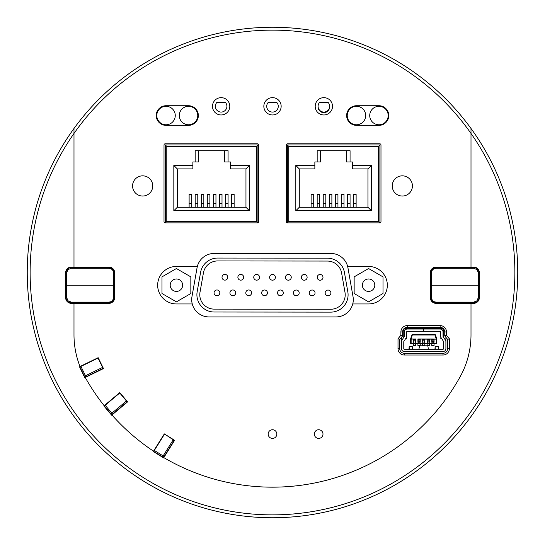 <?xml version="1.0" encoding="UTF-8"?>
<svg xmlns="http://www.w3.org/2000/svg" width="545" height="545" viewBox="0 0 545 545"><rect width="100%" height="100%" fill="white"/><g stroke="black" fill="none" stroke-linecap="round" stroke-linejoin="round"><path stroke-width="0.82" d="M327.974 102.269A5.77 5.77 90 0 1 327.92 110.403A5.77 5.77 90 0 1 319.786 110.403A5.77 5.77 90 0 1 319.731 102.269L327.974 102.269A5.77 5.77 0 0 1 329.616 106.595A5.77 5.77 0 0 1 323.853 112.652A5.77 5.77 0 0 1 318.089 106.595M257.908 222.796L257.908 144.963L165.346 144.963L165.346 222.864L257.608 222.864M189.122 207.284L189.122 194.395L191.717 194.395L191.717 203.558L189.122 203.558M195.178 207.284L195.178 194.395L197.78 194.395L197.78 203.558L195.178 203.558M201.241 207.284L201.241 194.395L203.837 194.395L203.837 203.558L201.241 203.558M207.298 207.284L207.298 194.395L209.893 194.395L209.893 203.558L207.298 203.558M213.361 207.284L213.361 194.395L215.956 194.395L215.956 203.558L213.361 203.558M219.417 207.284L219.417 194.395L222.013 194.395L222.013 203.558L219.417 203.558M225.48 207.284L225.48 194.395L228.076 194.395L228.076 203.558L225.48 203.558M231.536 207.284L231.536 194.395L234.132 194.395L234.132 203.558L231.536 203.558M245.965 168.909L245.965 207.284L177.295 207.284L177.295 168.909L192.876 168.909L192.876 165.448L173.828 165.448L173.828 210.752L249.426 210.752L249.426 165.448L230.385 165.448L230.385 168.909L245.965 168.909L249.426 165.448M257.853 222.816L256.463 221.427L166.79 221.427L165.346 222.864M165.346 144.963L166.79 146.407L256.463 146.407L256.463 221.427M257.908 144.963L256.463 146.407M228.076 150.733L195.178 150.733L195.178 161.988L198.646 161.988L198.646 150.733L224.608 150.733L224.608 161.988L228.076 161.988L228.076 150.733M228.076 161.988L230.385 161.988L230.385 165.448M192.876 165.448L192.876 161.988L195.178 161.988M191.717 207.284L191.717 203.558M197.78 207.284L197.78 203.558M203.837 207.284L203.837 203.558M209.893 207.284L209.893 203.558M215.956 207.284L215.956 203.558M222.013 207.284L222.013 203.558M228.076 207.284L228.076 203.558M234.132 207.284L234.132 203.558M245.965 207.284L249.426 210.752M173.828 165.448L177.295 168.909M173.828 210.752L177.295 207.284M276.615 102.269A5.77 5.77 90 0 1 276.56 110.403A5.77 5.77 90 0 1 268.426 110.403A5.77 5.77 90 0 1 268.372 102.269L276.615 102.269M225.255 102.269A5.77 5.77 90 0 1 225.201 110.403A5.77 5.77 90 0 1 217.073 110.403A5.77 5.77 90 0 1 217.019 102.269L225.255 102.269M287.344 222.864L379.899 222.864L379.899 144.963L287.338 144.963L287.338 222.864L288.782 221.427L288.782 146.407L378.455 146.407L378.455 221.427L288.782 221.427M287.338 144.963L288.782 146.407M379.899 222.864L378.455 221.427M311.113 207.284L311.113 194.395L313.709 194.395L313.709 203.558L311.113 203.558M317.17 207.284L317.17 194.395L319.765 194.395L319.765 203.558L317.17 203.558M323.233 207.284L323.233 194.395L325.828 194.395L325.828 203.558L323.233 203.558M329.289 207.284L329.289 194.395L331.885 194.395L331.885 203.558L329.289 203.558M335.352 207.284L335.352 194.395L337.948 194.395L337.948 203.558L335.352 203.558M341.408 207.284L341.408 194.395L344.004 194.395L344.004 203.558L341.408 203.558M347.465 207.284L347.465 194.395L350.067 194.395L350.067 203.558L347.465 203.558M353.528 207.284L353.528 194.395L356.123 194.395L356.123 203.558L353.528 203.558M367.95 168.909L367.95 207.284L299.28 207.284L299.28 168.909L314.86 168.909L314.86 165.448L295.819 165.448L295.819 210.752L371.418 210.752L371.418 165.448L352.37 165.448L352.37 168.909L367.95 168.909L371.418 165.448M379.899 144.963L378.455 146.407M350.067 150.733L317.17 150.733L317.17 161.988L320.637 161.988L320.637 150.733L346.6 150.733L346.6 161.988L350.067 161.988L350.067 150.733M350.067 161.988L352.37 161.988L352.37 165.448M314.86 165.448L314.86 161.988L317.17 161.988M313.709 207.284L313.709 203.558M319.765 207.284L319.765 203.558M325.828 207.284L325.828 203.558M331.885 207.284L331.885 203.558M337.948 207.284L337.948 203.558M344.004 207.284L344.004 203.558M350.067 207.284L350.067 203.558M356.123 207.284L356.123 203.558M367.95 207.284L371.418 210.752M295.819 165.448L299.28 168.909M295.819 210.752L299.28 207.284M257.492 222.871A1.151 1.151 0 0 0 258.643 221.72L258.643 144.97A1.151 1.151 0 0 0 257.492 143.819L165.162 143.819A1.151 1.151 0 0 0 164.011 144.97L164.011 221.72A1.151 1.151 0 0 0 165.162 222.871L257.492 222.871M378.966 124.771A9.231 9.231 0 0 0 388.197 115.54A9.231 9.231 0 0 0 378.966 106.309A9.231 9.231 0 0 0 369.728 115.54A9.231 9.231 0 0 0 378.966 124.771M440.128 327.32A4.619 4.619 0 0 1 444.747 331.939L444.747 335.924L447.636 339.392L447.636 348.671A4.619 4.619 0 0 1 443.017 353.289L404.356 353.289A4.619 4.619 0 0 1 399.737 348.671L399.737 339.392L402.626 335.924L402.626 331.939A4.619 4.619 0 0 1 407.238 327.32L440.128 327.32L440.128 325.59L407.238 325.59A6.349 6.349 0 0 0 400.888 331.939L400.888 335.298L402.626 335.924M209.021 316.931A17.311 17.311 0 0 1 191.969 296.616L197.058 267.765A17.311 17.311 0 0 1 214.103 253.459L330.883 253.459A17.311 17.311 0 0 1 347.935 267.765L353.024 296.616A17.311 17.311 0 0 1 335.972 316.931L209.021 316.931M98.291 357.942L79.883 366.921L84.434 376.254A1.151 1.151 0 0 0 85.981 376.786L102.058 368.945L102.589 367.405L85.47 375.75L85.981 376.786L102.664 368.652A1.151 0.818 -116 0 0 103.019 367.63M401.467 337.314L401.467 348.671A2.889 2.889 0 0 0 404.356 351.559L443.017 351.559A2.889 2.889 0 0 0 445.899 348.671L445.899 337.314M438.384 349.25L438.214 346.45L438.132 349.25M435.155 349.25L435.121 346.45L434.958 349.25M409.118 349.25L409.152 346.45L408.988 349.25M412.415 349.25L412.245 346.45L412.163 348.848A1.444 0.709 -0 0 1 411.897 349.25M411.87 334.991L410.583 338.976L411.87 334.991A0.579 0.579 0 0 1 412.422 334.589L434.951 334.589A0.579 0.579 0 0 1 435.503 334.991A0.579 0.579 0 0 0 434.951 334.589L435.503 334.991L436.783 338.976L436.238 338.976L434.951 334.991L411.87 334.991A0.579 0.579 0 0 1 412.422 334.589L411.134 338.976L410.583 338.976A0.579 0.579 0 0 0 410.555 339.154L410.555 343.132A0.579 0.579 0 0 0 411.134 343.711L436.238 343.711A0.579 0.579 0 0 0 436.811 343.132L436.811 339.154A0.579 0.579 0 0 0 436.783 338.976A0.579 0.579 0 0 1 436.811 339.154L431.763 338.976L431.763 342.267L431.769 339.583L434.065 339.583L434.065 342.267L433.493 342.267L433.493 340.823L432.342 340.823L432.342 342.267L431.763 342.267M415.603 340.823L415.031 340.823L415.031 342.267L415.603 342.267L415.603 339.583L413.301 339.583L413.873 342.267L413.301 342.267L413.301 340.823M420.215 340.823L419.643 340.823L419.643 342.267L420.222 342.267L420.215 339.583L417.92 339.583L418.492 342.267L417.913 342.267L417.92 340.823M424.834 340.823L424.262 340.823L424.262 342.267L424.841 342.267L424.834 339.583L422.538 339.583L423.111 342.267L422.532 342.267L422.538 340.823M431.763 338.976L429.453 338.976L429.453 342.267L429.446 339.583L427.151 339.583L427.151 340.823L427.723 340.823L427.723 342.267L427.151 342.267L427.151 338.976L417.913 338.976M432.771 329.051L425.849 329.051M423.629 331.36L407.238 331.36A0.579 0.579 0 0 0 406.659 331.939L406.659 336.251A2.889 2.889 0 0 1 406.202 337.811L403.865 341.436A0.579 0.579 0 0 0 403.777 341.749L403.777 348.671A0.579 0.579 0 0 0 404.356 349.25L443.017 349.25A0.579 0.579 0 0 0 443.596 348.671L443.596 341.749A0.579 0.579 0 0 0 443.501 341.436L441.171 337.811A2.889 2.889 0 0 1 440.707 336.251L440.707 331.939A0.579 0.579 0 0 0 440.128 331.36L423.629 331.36L423.629 329.051L414.595 329.051M479.368 297.604L479.368 272.786A5.77 5.77 0 0 0 473.598 267.016L471.003 267.016L471.003 128.477A245.25 245.25 0 0 0 73.991 128.477L73.991 267.016L71.388 267.016A5.77 5.77 0 0 0 65.618 272.786L65.618 297.604A5.77 5.77 0 0 0 71.388 303.374L73.991 303.374L73.991 334.78A86.56 86.56 0 0 0 80.02 366.533L98.168 357.683L103.482 368.57L85.245 377.467A214.669 214.669 0 0 0 104.163 405.712L119.791 392.591L127.585 401.876L111.943 414.997A214.669 214.669 0 0 0 153.52 451.178L164.331 433.881L174.604 440.306L163.793 457.609A214.669 214.669 0 0 0 460.089 376.861A86.56 86.56 0 0 0 471.003 334.78L471.003 303.374L473.598 303.374A5.77 5.77 0 0 0 479.368 297.604M471.003 303.374L436.089 303.374A5.77 5.77 0 0 1 430.318 297.604L430.318 272.786A5.77 5.77 0 0 1 436.089 267.016L471.003 267.016M73.991 267.016L108.898 267.016A5.77 5.77 0 0 1 114.668 272.786L114.668 297.604A5.77 5.77 0 0 1 108.898 303.374L73.991 303.374M119.975 392.816L104.286 405.977L110.962 413.934A1.151 1.151 0 0 0 112.59 414.077L126.29 402.578L126.433 400.956L111.848 413.199L112.59 414.077L126.808 402.149A1.151 0.818 -130 0 0 126.91 401.072M164.576 434.038L173.228 439.781A1.151 1.151 0 0 1 173.596 441.375L173.228 439.781L163.139 455.933L164.12 456.546L173.957 440.803A1.151 0.818 -148 0 0 173.719 439.747M456.26 267.595A17.89 17.89 0 0 1 459.462 267.309A17.89 17.89 0 0 0 456.26 267.595M88.726 302.795A17.89 17.89 0 0 1 82.329 302.795A17.89 17.89 0 0 0 88.726 302.795M82.329 267.595A17.89 17.89 0 0 1 85.531 267.309A17.89 17.89 0 0 0 82.329 267.595M111.943 414.997L111.67 415.229L103.877 405.943L104.163 405.712M163.793 457.609L163.602 457.923L153.322 451.498L153.52 451.178M85.245 377.467L84.809 377.678L79.495 366.785L80.02 366.533M221.141 97.65A8.659 8.659 0 0 1 228.634 110.635A8.659 8.659 0 0 1 213.64 110.635A8.659 8.659 0 0 1 221.141 97.65M272.493 97.65A8.659 8.659 0 0 1 279.994 110.635A8.659 8.659 0 0 1 264.999 110.635A8.659 8.659 0 0 1 272.493 97.65M323.853 97.65A8.659 8.659 0 0 1 331.353 110.635A8.659 8.659 0 0 1 316.359 110.635A8.659 8.659 0 0 1 323.853 97.65M166.027 105.73L188.536 105.73A9.81 9.81 0 0 1 198.346 115.54A9.81 9.81 0 0 1 188.536 125.35L166.027 125.35A9.81 9.81 0 0 1 156.217 115.54A9.81 9.81 0 0 1 166.027 105.73M356.457 105.73L378.966 105.73A9.81 9.81 0 0 1 388.776 115.54A9.81 9.81 0 0 1 378.966 125.35L356.457 125.35A9.81 9.81 0 0 1 346.647 115.54A9.81 9.81 0 0 1 356.457 105.73M142.661 196.036A10.096 10.096 0 0 1 133.913 180.892A10.096 10.096 0 0 1 151.401 180.892A10.096 10.096 0 0 1 142.661 196.036M402.333 196.036A10.096 10.096 0 0 1 393.585 180.892A10.096 10.096 0 0 1 411.08 180.892A10.096 10.096 0 0 1 402.333 196.036M400.888 335.298L398.007 338.765L399.737 339.392M398.007 338.765L398.007 348.671L399.737 348.671A4.619 4.619 0 0 0 404.356 353.289L404.356 355.02L443.017 355.02L443.017 353.289A4.619 4.619 0 0 0 447.636 348.671L449.366 348.671L449.366 338.765L447.636 339.392M449.366 338.765L446.478 335.298L444.747 335.924M272.493 429.746A4.326 4.326 0 0 1 276.247 436.238A4.326 4.326 0 0 1 268.746 436.238A4.326 4.326 0 0 1 272.493 429.746M318.661 429.746A4.326 4.326 0 0 1 322.408 436.238A4.326 4.326 0 0 1 314.915 436.238A4.326 4.326 0 0 1 318.661 429.746M379.831 222.871L287.501 222.871A1.151 1.151 0 0 1 286.343 221.72L286.343 144.97A1.151 1.151 0 0 1 287.501 143.819L379.831 143.819A1.151 1.151 0 0 1 380.982 144.97L380.982 221.72A1.151 1.151 0 0 1 379.831 222.871M192.256 303.947L176.416 303.947A18.755 18.755 0 0 1 157.662 285.199A18.755 18.755 0 0 1 176.416 266.444L197.345 266.444M347.649 266.444L368.577 266.444A18.755 18.755 0 0 1 387.331 285.199A18.755 18.755 0 0 1 368.577 303.947L352.731 303.947M73.991 128.477A245.25 245.25 0 0 0 436.559 454.796A245.25 245.25 0 0 0 471.003 128.477M462.664 267.595A17.89 17.89 0 0 0 459.462 267.309M456.26 302.795A17.89 17.89 0 0 0 462.664 302.795M88.726 267.595A17.89 17.89 0 0 0 85.531 267.309M356.457 124.771A9.231 9.231 0 0 0 365.688 115.54A9.231 9.231 0 0 0 356.457 106.309A9.231 9.231 0 0 0 347.226 115.54A9.231 9.231 0 0 0 356.457 124.771M164.42 434.283L153.717 451.41L162.526 456.914A1.151 1.151 0 0 0 164.12 456.546M173.596 441.375L173.957 440.803M126.808 402.149L126.29 402.578A1.151 1.151 0 0 0 126.433 400.956L119.757 393M114.382 285.199L66.599 285.199L66.708 272.745L66.02 272.745L65.911 285.199L66.599 285.199L65.911 285.199L66.02 297.645C66.354 300.772 68.084 302.489 71.211 302.795L109.082 302.795C112.209 302.489 113.939 300.772 114.273 297.645L114.273 272.745C113.939 269.618 112.209 267.902 109.082 267.595L71.211 267.595C68.084 267.902 66.354 269.618 66.02 272.745C66.354 269.618 68.084 267.902 71.211 267.595L70.346 267.67L71.211 267.595L71.211 268.283L109.082 268.283L111.023 268.719L112.583 269.959L113.551 272.241L113.687 285.199L113.551 298.149L112.583 300.431L111.023 301.671L109.082 302.107L71.211 302.107L71.211 302.795C68.084 302.489 66.354 300.772 66.02 297.645L66.708 297.645L66.599 285.199M109.082 268.283L109.082 267.595C112.209 267.902 113.939 269.618 114.273 272.745L113.578 272.745M113.578 297.645L114.273 297.645C113.939 300.772 112.209 302.489 109.082 302.795L109.082 302.107M70.346 302.72L71.211 302.795L70.346 302.72M161.988 293.523L161.988 276.867L176.416 268.535L190.839 276.867L190.839 293.523L176.416 301.855L161.988 293.523M170.197 285.199A6.22 6.22 0 0 1 176.416 278.972A6.22 6.22 0 0 1 182.636 285.199A6.22 6.22 0 0 1 176.416 291.418A6.22 6.22 0 0 1 170.197 285.199M383.006 276.867L383.006 293.523L368.577 301.855L354.148 293.523L354.148 276.867L368.577 268.535L383.006 276.867M374.796 285.199A6.22 6.22 0 0 1 368.577 291.418A6.22 6.22 0 0 1 362.357 285.199A6.22 6.22 0 0 1 368.577 278.972A6.22 6.22 0 0 1 374.796 285.199M430.611 285.199L478.387 285.199L478.278 297.645L478.973 297.645L479.082 285.199L478.387 285.199L479.082 285.199L478.973 272.745C478.639 269.618 476.909 267.902 473.782 267.595L435.911 267.595C432.784 267.902 431.054 269.618 430.72 272.745L430.72 297.645C431.054 300.772 432.784 302.489 435.911 302.795L473.782 302.795C476.909 302.489 478.639 300.772 478.973 297.645C478.639 300.772 476.909 302.489 473.782 302.795L474.647 302.72L473.782 302.795L473.782 302.107L435.911 302.107L433.97 301.671L432.41 300.431L431.442 298.149L431.299 285.199L431.442 272.241L432.41 269.959L433.97 268.719L435.911 268.283L473.782 268.283L473.782 267.595C476.909 267.902 478.639 269.618 478.973 272.745L478.278 272.745L478.387 285.199M435.911 302.107L435.911 302.795C432.784 302.489 431.054 300.772 430.72 297.645L430.659 290.757M431.408 272.745L430.72 272.745C431.054 269.618 432.784 267.902 435.911 267.595L435.911 268.283M474.647 267.67L473.782 267.595L474.647 267.67M434.065 343.711L434.065 345.605M429.446 343.711L429.446 345.605M424.834 343.711L424.834 345.605M420.215 343.711L420.215 345.605M415.603 343.711L415.603 345.605M434.072 338.976L434.072 342.267M412.286 349.25L412.245 348.691L412.218 349.25M435.469 349.25A1.444 0.709 -0 0 1 435.203 348.848L435.121 346.45L435.087 349.25M438.187 349.25L438.214 346.45L438.255 349.25M404.186 328.472L443.187 328.472M403.777 331.36A2.889 2.889 0 0 0 403.225 329.664M445.899 348.671L445.899 341.749A2.889 2.889 0 0 0 445.442 340.182L443.105 336.558A0.579 0.579 0 0 1 443.017 336.251L443.017 331.939A2.889 2.889 0 0 0 440.128 329.051L407.238 329.051A2.889 2.889 0 0 0 404.356 331.939L404.356 336.251A0.579 0.579 0 0 1 404.261 336.558L401.931 340.182A2.889 2.889 0 0 0 401.467 341.749L401.467 348.671M406.55 337.055L406.55 338.861L405.528 338.861M441.845 338.861L440.823 338.861L440.823 337.055M444.148 329.664A2.889 2.889 0 0 0 443.596 331.36M403.777 337.314L403.777 329.63A0.579 0.579 0 0 1 404.356 329.051L414.016 329.051M431.769 340.823L432.342 340.823M431.769 345.605L431.769 343.711M434.065 340.823L433.493 340.823M427.151 340.823L427.151 342.267M427.151 345.605L427.151 343.711M429.446 340.823L427.723 340.823M429.453 342.267L428.881 342.267L428.881 340.823M422.538 345.605L422.538 343.711M424.262 340.823L423.111 340.823M420.222 342.267L420.222 339.154L422.532 338.976M422.532 339.154L422.532 342.267M417.92 345.605L417.92 343.711M419.643 340.823L418.492 340.823M417.913 339.154L417.913 342.267M413.301 345.605L413.301 343.711M415.031 340.823L413.873 340.823M410.583 338.976A0.579 0.579 0 0 0 410.555 339.154L415.603 338.976M413.301 339.154L413.301 342.267M433.35 329.051L443.017 329.051A0.579 0.579 0 0 1 443.596 329.63L443.596 337.314M436.811 343.132L436.238 343.132L436.238 343.711M415.603 342.267L415.603 339.154M411.134 343.711L411.134 343.132L410.555 343.132M424.841 342.267L424.841 339.154L427.151 339.154M429.453 338.976L427.151 338.976M443.732 329.051L443.596 329.63M427.791 345.85L428.452 349.236L418.921 349.236L419.582 345.85L427.791 345.85M419.623 346.531L419.582 345.85L419.623 346.531M409.186 349.25L409.152 346.45L412.231 346.736M409.234 349.25L409.234 348.848A1.444 0.709 -0 0 0 409.499 349.25M409.234 348.848L409.172 346.736M437.867 349.25A1.444 0.709 -0 0 0 438.132 348.848M423.744 331.36L423.744 329.051M403.634 329.051L403.777 329.63M301.358 277.337A2.889 2.889 0 0 0 304.239 280.225A2.889 2.889 0 0 0 307.128 277.337A2.889 2.889 0 0 0 304.239 274.455A2.889 2.889 0 0 0 301.358 277.337M222.013 277.255A2.889 2.889 0 0 0 224.894 280.137A2.889 2.889 0 0 0 227.783 277.255A2.889 2.889 0 0 0 224.894 274.367A2.889 2.889 0 0 0 222.013 277.255M253.752 277.289A2.889 2.889 0 0 0 256.634 280.171A2.889 2.889 0 0 0 259.522 277.289A2.889 2.889 0 0 0 256.634 274.401A2.889 2.889 0 0 0 253.752 277.289M214.062 292.863A2.889 2.889 0 0 0 216.944 295.744A2.889 2.889 0 0 0 219.833 292.863A2.889 2.889 0 0 0 216.944 289.974A2.889 2.889 0 0 0 214.062 292.863M245.802 292.863A2.889 2.889 0 0 0 248.684 295.744A2.889 2.889 0 0 0 251.572 292.863A2.889 2.889 0 0 0 248.684 289.974A2.889 2.889 0 0 0 245.802 292.863M277.534 292.876A2.889 2.889 0 0 0 280.423 295.765A2.889 2.889 0 0 0 283.305 292.876A2.889 2.889 0 0 0 280.423 289.995A2.889 2.889 0 0 0 277.534 292.876M293.408 292.91A2.889 2.889 0 0 0 296.289 295.792A2.889 2.889 0 0 0 299.178 292.91A2.889 2.889 0 0 0 296.289 290.022A2.889 2.889 0 0 0 293.408 292.91M261.668 292.876A2.889 2.889 0 0 0 264.55 295.765A2.889 2.889 0 0 0 267.438 292.876A2.889 2.889 0 0 0 264.55 289.995A2.889 2.889 0 0 0 261.668 292.876M229.929 292.863A2.889 2.889 0 0 0 232.817 295.744A2.889 2.889 0 0 0 235.699 292.863A2.889 2.889 0 0 0 232.817 289.974A2.889 2.889 0 0 0 229.929 292.863M269.618 277.303A2.889 2.889 0 0 0 272.507 280.191A2.889 2.889 0 0 0 275.389 277.303A2.889 2.889 0 0 0 272.507 274.421A2.889 2.889 0 0 0 269.618 277.303M237.879 277.269A2.889 2.889 0 0 0 240.767 280.157A2.889 2.889 0 0 0 243.649 277.269A2.889 2.889 0 0 0 240.767 274.387A2.889 2.889 0 0 0 237.879 277.269M285.485 277.323A2.889 2.889 0 0 0 288.373 280.205A2.889 2.889 0 0 0 291.255 277.323A2.889 2.889 0 0 0 288.373 274.435A2.889 2.889 0 0 0 285.485 277.323M317.224 277.357A2.889 2.889 0 0 0 320.113 280.239A2.889 2.889 0 0 0 322.994 277.357A2.889 2.889 0 0 0 320.113 274.469A2.889 2.889 0 0 0 317.224 277.357M309.274 292.91A2.889 2.889 0 0 0 312.162 295.792A2.889 2.889 0 0 0 315.044 292.91A2.889 2.889 0 0 0 312.162 290.022A2.889 2.889 0 0 0 309.274 292.91M325.147 292.944A2.889 2.889 0 0 0 328.029 295.826A2.889 2.889 0 0 0 330.917 292.944A2.889 2.889 0 0 0 328.029 290.056A2.889 2.889 0 0 0 325.147 292.944M330.76 309.247L214.199 309.124A14.429 14.429 0 0 1 200.008 292.181L203.435 272.854A14.429 14.429 0 0 1 217.653 260.946L327.402 261.062A14.429 14.429 0 0 1 341.599 272.997L344.985 292.331A14.429 14.429 0 0 1 330.76 309.247M330.76 312.135L214.192 312.012A17.311 17.311 0 0 1 197.167 291.677L200.594 272.35A17.311 17.311 0 0 1 217.659 258.058L327.409 258.173A17.311 17.311 0 0 1 344.44 272.5L347.826 291.834A17.311 17.311 0 0 1 330.76 312.135M102.664 368.652L102.058 368.945A1.151 1.151 0 0 0 102.589 367.405L98.032 358.065M188.536 124.771A9.231 9.231 0 0 0 197.767 115.54A9.231 9.231 0 0 0 188.536 106.309A9.231 9.231 0 0 0 179.298 115.54A9.231 9.231 0 0 0 188.536 124.771M166.027 124.771A9.231 9.231 0 0 0 175.258 115.54A9.231 9.231 0 0 0 166.027 106.309A9.231 9.231 0 0 0 156.797 115.54A9.231 9.231 0 0 0 166.027 124.771M166.79 221.427L166.79 146.407M402.626 331.939L400.888 331.939M443.017 355.02A6.349 6.349 0 0 0 449.366 348.671M398.007 348.671A6.349 6.349 0 0 0 404.356 355.02M407.238 327.32L407.238 325.59M444.747 331.939L446.478 331.939A6.349 6.349 0 0 0 440.128 325.59M446.478 335.298L446.478 331.939M73.991 133.45A242.362 242.362 0 0 1 471.003 133.45A242.362 242.362 0 0 1 111.364 453.542A242.362 242.362 0 0 1 73.991 133.45M430.679 277.405L430.318 277.405M430.318 292.985L430.679 292.985M114.668 277.405L114.314 277.405M114.314 292.985L114.668 292.985M154.33 450.429L163.139 455.933L162.526 456.914M105.171 405.242L111.848 413.199L110.962 413.934M71.211 302.107L68.043 300.806L66.708 297.645M66.708 272.745L68.043 269.584L71.211 268.283M473.782 268.283L476.95 269.584L478.278 272.745M430.72 297.645L431.408 297.645M478.278 297.645L476.95 300.806L473.782 302.107M431.769 345.264L434.065 345.264M427.151 345.264L429.446 345.264M422.538 345.264L424.834 345.264M417.92 345.264L420.215 345.264M413.301 345.264L415.603 345.264M413.301 338.976L411.134 338.976L411.134 343.132L436.238 343.132L436.238 339.154L434.072 339.154M429.453 339.154L431.763 339.154M412.163 349.25L412.163 348.848M435.135 346.736L438.2 346.736M435.203 348.848L435.203 349.25M80.919 366.417L85.47 375.75L84.434 376.254M88.821 302.795A1.444 1.444 0 0 0 89.278 303.374M91.008 303.374A1.444 1.444 0 0 0 91.465 302.795M91.465 267.595A1.444 1.444 0 0 0 91.008 267.016M89.278 267.016A1.444 1.444 0 0 0 88.821 267.595M456.165 267.595A1.444 1.444 0 0 0 455.709 267.016M453.978 267.016A1.444 1.444 0 0 0 453.522 267.595M453.522 302.795A1.444 1.444 0 0 0 453.978 303.374M455.709 303.374A1.444 1.444 0 0 0 456.165 302.795M431.769 345.789L434.065 345.789M417.92 345.789L429.446 345.789M413.301 345.789L415.603 345.789M412.245 346.361L409.159 346.361M438.207 346.361L435.128 346.361"/></g></svg>
